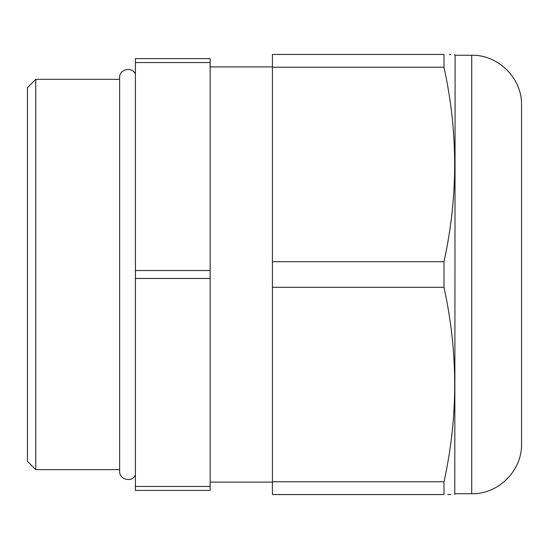 <?xml version="1.0" encoding="UTF-8"?>
<svg xmlns="http://www.w3.org/2000/svg" width="549" height="549" viewBox="0 0 549 549"><rect width="100%" height="100%" fill="white"/><g stroke="black" fill="none" stroke-linecap="round" stroke-linejoin="round"><path stroke-width="0.82" d="M471.721 55.271C498.348 54.584 522.236 78.466 521.55 105.092L521.55 443.908C522.236 470.534 498.348 494.416 471.721 493.729L471.721 55.271L455.114 55.271L454.785 494.56M35.754 469.649L27.45 461.345L27.45 87.655L35.754 79.351L35.754 469.649L119.627 469.649M443.99 287.292L443.99 261.708L272.421 261.708L272.421 494.56L443.99 494.56L443.99 481.768C458.257 417.267 458.257 352.444 443.99 287.292L272.421 287.292M447.785 494.56L450.846 494.56M443.99 494.56C458.257 494.56 458.257 494.56 443.99 494.56M210.143 278.473L210.143 490.408L135.404 490.408L135.404 58.592L210.143 58.592L210.143 278.473L135.404 278.473M210.143 270.527L135.404 270.527M135.404 62.559L210.143 62.559M210.143 486.441L135.404 486.441M443.99 261.708C458.23 196.878 458.23 132.055 443.99 67.232L443.99 54.44C458.257 54.44 458.257 54.44 443.99 54.44L272.421 54.44L272.421 261.708M455.114 55.271L454.387 54.44M450.846 54.44L449.411 54.44M272.421 67.232L443.99 67.232M443.99 481.768L272.421 481.768M471.721 493.729L455.114 493.729M135.404 74.074C132.144 66.203 119.133 69.188 119.627 77.69L119.627 471.31C119.133 479.812 132.144 482.797 135.404 474.926M272.421 482.104L210.143 482.104M272.421 66.896L210.143 66.896M119.627 79.351L35.754 79.351"/></g></svg>
